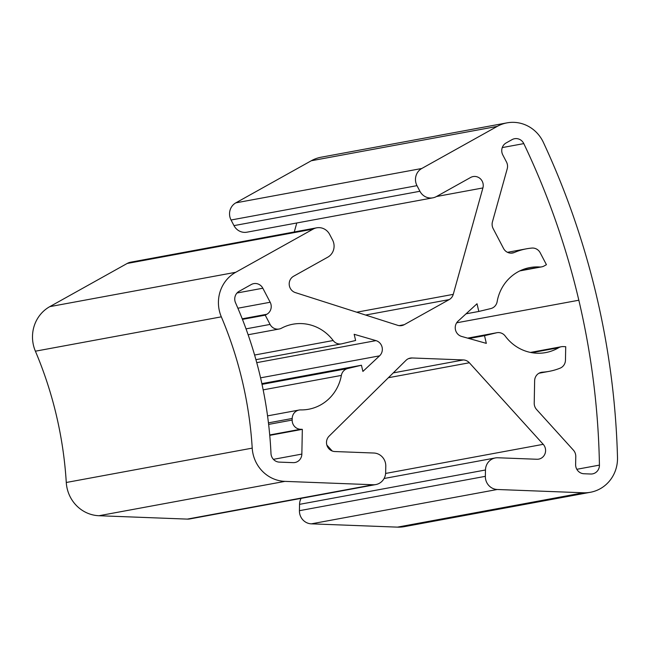 <?xml version="1.0" encoding="UTF-8"?>
<svg xmlns="http://www.w3.org/2000/svg" width="650" height="650" viewBox="0 0 650 650"><rect width="100%" height="100%" fill="white"/><g stroke="black" fill="none" stroke-linecap="round" stroke-linejoin="round"><path stroke-width="0.97" d="M239.143 291.298A8.905 8.499 79.5 0 0 234.739 298.829A8.905 8.499 79.5 0 0 235.528 302.77A402.277 384.077 -100.5 0 1 270.985 453.513A8.905 8.499 79.5 0 0 279.321 462.118L293.174 462.646A8.905 8.499 79.5 0 0 294.962 462.516A8.905 8.499 79.5 0 0 301.852 454.09L302.331 429.341L300.503 429.268A8.905 8.499 -100.5 0 1 292.167 420.062L292.199 418.47A8.905 8.499 -100.5 0 1 299.089 410.044A8.905 8.499 -100.5 0 1 300.714 409.906A43.233 41.283 79.5 0 0 308.588 409.256A43.233 41.283 79.5 0 0 341.364 375.416A8.905 8.499 -100.5 0 1 347.693 368.534L361.441 365.235L362.895 371.426L379.559 355.851A8.905 8.499 79.5 0 0 382.094 347.197A8.905 8.499 79.5 0 0 375.976 340.624L354.161 334.295L355.615 340.478L341.868 343.785A8.905 8.499 -100.5 0 1 341.453 343.874A8.905 8.499 -100.5 0 1 333.158 340.519A43.233 41.283 79.5 0 0 292.874 324.22A43.233 41.283 79.5 0 0 281.491 328.201A8.905 8.499 -100.5 0 1 279.151 329.014A8.905 8.499 -100.5 0 1 270.075 324.423L265.233 315.161L266.825 314.267A8.905 8.499 79.5 0 0 270.173 302.25L262.836 288.226A8.905 8.499 79.5 0 0 253.768 283.627A8.905 8.499 79.5 0 0 251.274 284.529L239.143 291.298M458.063 321.149A8.905 8.499 79.5 0 0 455.236 327.543A8.905 8.499 79.5 0 0 461.663 336.448L486.33 343.371L484.518 335.676L496.511 332.8A8.905 8.499 -100.5 0 1 496.933 332.711A8.905 8.499 -100.5 0 1 505.253 336.099A43.233 41.283 79.5 0 0 545.683 352.592A43.233 41.283 79.5 0 0 558.659 347.726A8.905 8.499 -100.5 0 1 561.324 346.726A8.905 8.499 -100.5 0 1 563.111 346.596L565.719 346.694L565.459 360.181A8.905 8.499 -100.5 0 1 560.137 368.152A62.311 59.491 -100.5 0 1 549.144 371.353A62.311 59.491 -100.5 0 1 542.49 372.182A8.905 8.499 79.5 0 0 541.539 372.296A8.905 8.499 79.5 0 0 534.641 380.729L534.219 403.13A8.905 8.499 79.5 0 0 536.583 409.508L573.406 450.157A8.905 8.499 -100.5 0 1 575.778 456.536L575.624 464.547A8.905 8.499 79.5 0 0 583.96 473.753L590.744 474.012A8.905 8.499 79.5 0 0 592.532 473.882A8.905 8.499 79.5 0 0 599.43 465.116A743.933 710.271 79.5 0 0 578.833 300.227A743.933 710.271 79.5 0 0 523.803 143.609A8.905 8.499 79.5 0 0 514.581 138.718A8.905 8.499 79.5 0 0 512.086 139.612L506.147 142.935A8.905 8.499 79.5 0 0 501.743 150.459A8.905 8.499 79.5 0 0 502.799 154.944L506.504 162.029A8.905 8.499 -100.5 0 1 507.219 168.805L492.44 221.845A8.905 8.499 79.5 0 0 492.107 224.128A8.905 8.499 79.5 0 0 493.163 228.613L503.523 248.43A8.905 8.499 79.5 0 0 512.598 253.021A8.905 8.499 79.5 0 0 514.337 252.493A62.311 59.491 -100.5 0 1 526.508 248.804A62.311 59.491 -100.5 0 1 531.887 248.072A8.905 8.499 -100.5 0 1 540.191 252.769L546.431 264.696L544.148 265.964A8.905 8.499 -100.5 0 1 541.653 266.866A8.905 8.499 -100.5 0 1 539.663 266.988A43.233 41.283 79.5 0 0 529.969 267.556A43.233 41.283 79.5 0 0 497.144 301.649A8.905 8.499 -100.5 0 1 490.807 308.571L478.823 311.456L477.011 303.761L458.063 321.149M326.495 442.325A8.905 8.499 -100.5 0 1 329.111 436.142L405.998 360.344A8.905 8.499 -100.5 0 1 410.28 358.101A8.905 8.499 -100.5 0 1 412.067 357.971L463.377 359.938A8.905 8.499 -100.5 0 1 469.349 362.765L543.221 444.324A8.905 8.499 -100.5 0 1 545.196 453.196A8.905 8.499 -100.5 0 1 538.696 459.128A8.905 8.499 -100.5 0 1 536.908 459.257L497.884 457.762A12.716 12.139 79.5 0 0 495.324 457.949A12.716 12.139 79.5 0 0 485.477 469.991L485.355 476.336A12.716 12.139 79.5 0 0 497.274 489.491L583.399 492.781A34.97 33.386 79.5 0 0 590.428 492.269A34.97 33.386 79.5 0 0 617.5 457.478A763.003 728.488 79.5 0 0 543.392 142.415A34.97 33.386 79.5 0 0 507 122.866A34.97 33.386 79.5 0 0 497.218 126.401L421.769 168.496A12.716 12.139 79.5 0 0 415.472 179.254A12.716 12.139 79.5 0 0 416.983 185.656L419.916 191.271A12.716 12.139 79.5 0 0 432.876 197.836A12.716 12.139 79.5 0 0 436.434 196.552L470.624 177.474A8.905 8.499 -100.5 0 1 473.119 176.572A8.905 8.499 -100.5 0 1 482.909 187.939L453.253 294.361A8.905 8.499 -100.5 0 1 449.191 299.601L404.235 324.683A8.905 8.499 -100.5 0 1 401.749 325.577A8.905 8.499 -100.5 0 1 397.759 325.325L295.344 292.589A8.905 8.499 -100.5 0 1 289.201 283.774A8.905 8.499 -100.5 0 1 293.605 276.242L327.795 257.164A12.716 12.139 79.5 0 0 332.572 239.996L329.639 234.39A12.716 12.139 79.5 0 0 316.68 227.825A12.716 12.139 79.5 0 0 313.121 229.109L235.731 272.285A34.97 33.386 79.5 0 0 218.432 301.868A34.97 33.386 79.5 0 0 221.325 316.842A381.501 364.244 -100.5 0 1 252.216 448.134A34.97 33.386 79.5 0 0 284.919 481.374L373.254 484.754A12.716 12.139 79.5 0 0 375.806 484.567A12.716 12.139 79.5 0 0 385.661 472.526L385.783 466.18A12.716 12.139 79.5 0 0 373.864 453.026L334.839 451.539A8.905 8.499 -100.5 0 1 326.495 442.325M316.68 227.825L130.748 262.178A12.716 12.139 79.5 0 0 127.189 263.461L49.798 306.637A34.97 33.386 79.5 0 0 32.5 336.221A34.97 33.386 79.5 0 0 35.392 351.195A381.501 364.244 -100.5 0 1 66.276 482.487A34.97 33.386 79.5 0 0 98.979 515.726L187.322 519.106A12.716 12.139 79.5 0 0 189.873 518.919L375.806 484.567M507 122.866L321.067 157.219A34.97 33.386 79.5 0 0 311.285 160.753L235.828 202.849A12.716 12.139 79.5 0 0 229.539 213.606A12.716 12.139 79.5 0 0 231.051 220.009L233.984 225.623A12.716 12.139 79.5 0 0 246.943 232.188L432.876 197.836M301.121 498.363A12.716 12.139 79.5 0 0 299.544 504.343L299.423 510.689A12.716 12.139 79.5 0 0 311.334 523.843L397.467 527.134A34.97 33.386 79.5 0 0 404.487 526.622L590.428 492.269M326.861 445.079L332.223 451.003M296.79 222.974L294.279 231.961M478.823 311.456L466.066 313.812M484.518 335.676L469.073 338.528M265.233 315.161L242.45 319.369M302.331 429.341L269.758 435.362M361.441 365.235L261.869 383.63M221.325 316.842L35.392 351.195M416.983 185.656L231.051 220.009M583.399 492.781L397.467 527.134M497.218 126.401L311.285 160.753M421.769 168.496L235.828 202.849M419.916 191.271L233.984 225.623M482.909 187.939L436.491 196.519M453.253 294.361L356.704 312.203M449.191 299.601L365.609 315.047M404.235 324.683L399.1 325.634M313.121 229.109L127.189 263.461M235.731 272.285L49.798 306.637M252.216 448.134L66.276 482.487M284.919 481.374L98.979 515.726M373.254 484.754L187.322 519.106M412.067 357.971L408.566 358.621M463.377 359.938L393.283 372.889M469.349 362.765L388.367 377.723M543.221 444.324L385.604 473.444M485.477 469.991L299.544 504.343M485.355 476.336L299.423 510.689M497.274 489.491L311.334 523.843M578.833 300.227L456.674 322.798M599.43 465.116L576.818 469.292M523.803 143.609L502.263 147.591M514.337 252.493L510.786 253.151M539.663 266.988L520.715 270.481M496.511 332.8L467.642 338.13L496.933 332.711M558.659 347.726L531.83 352.682M542.49 372.182L540.605 372.531M333.158 340.519L254.605 355.03M270.075 324.423L246.033 328.859M266.825 314.267L242.231 318.809M270.173 302.25L237.892 308.214M262.836 288.226L237.014 292.996M301.852 454.09L273.406 459.339M300.503 429.268L269.726 434.956M292.167 420.062L268.637 424.409M292.199 418.47L268.45 422.858M341.364 375.416L263.169 389.862M347.693 368.534L262.023 384.361M379.559 355.851L260.569 377.837M375.976 340.624L256.75 362.651M495.324 457.949L384.077 478.506M526.508 248.804L507.488 252.314M541.653 266.866L519.846 270.896M561.324 346.726L530.465 352.43M549.144 371.353L538.988 373.23M341.453 343.874L255.929 359.669M279.151 329.014L248.129 334.75M299.089 410.044L267.556 415.87"/></g></svg>
